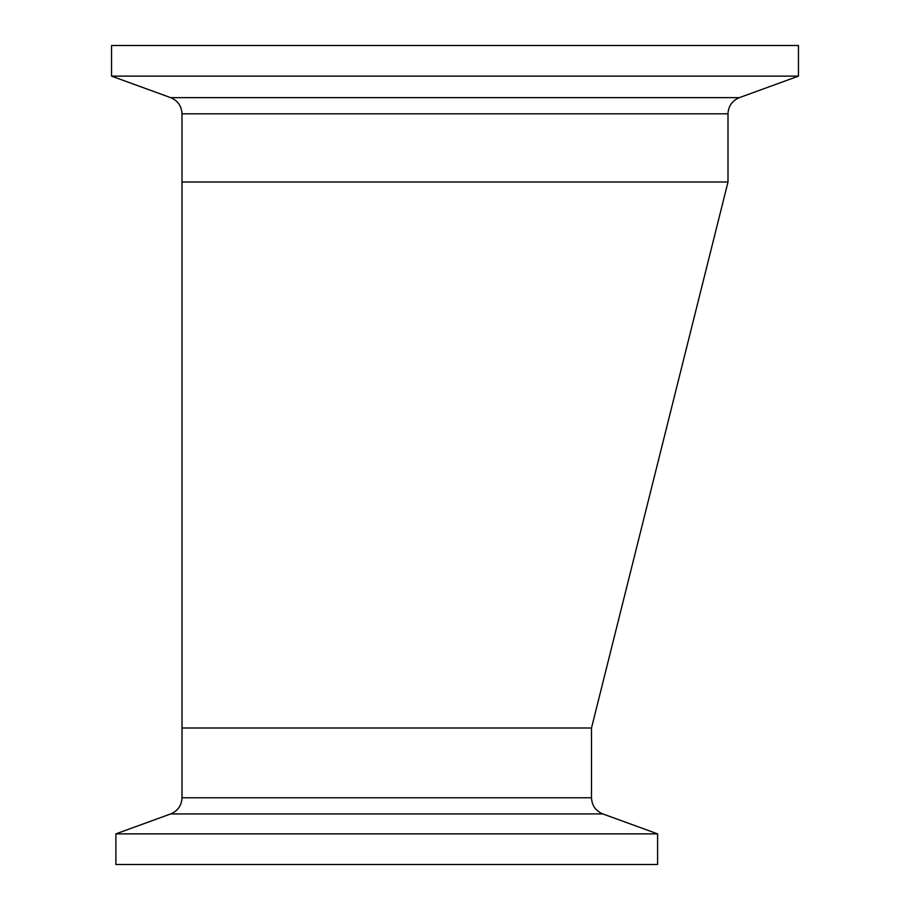 <?xml version="1.0" encoding="UTF-8"?>
<svg xmlns="http://www.w3.org/2000/svg" width="910" height="910" viewBox="0 0 910 910"><rect width="100%" height="100%" fill="white"/><g stroke="black" fill="none" stroke-linecap="round" stroke-linejoin="round"><path stroke-width="1.36" d="M590.772 728L182 728L182 182L728 182L728 113.818C728.387 106.06 732.163 100.68 739.318 97.654L798.457 76.133L798.457 45.5L111.543 45.5L111.543 76.133L798.457 76.133M591.5 728L591.5 797.763L182 797.763L182 728L591.5 728L728 182L182 182L182 113.818L728 113.818M656.633 833.867L115.9 833.867L115.9 864.5L657.6 864.5L657.6 833.867L656.633 833.867M182 113.818C181.613 106.06 177.837 100.68 170.682 97.654L739.318 97.654M591.5 797.763C591.887 805.521 595.663 810.912 602.818 813.927L170.682 813.927L115.9 833.867M170.682 97.654L111.543 76.133M182 797.763C181.613 805.521 177.837 810.912 170.682 813.927M602.818 813.927L657.6 833.867"/></g></svg>
